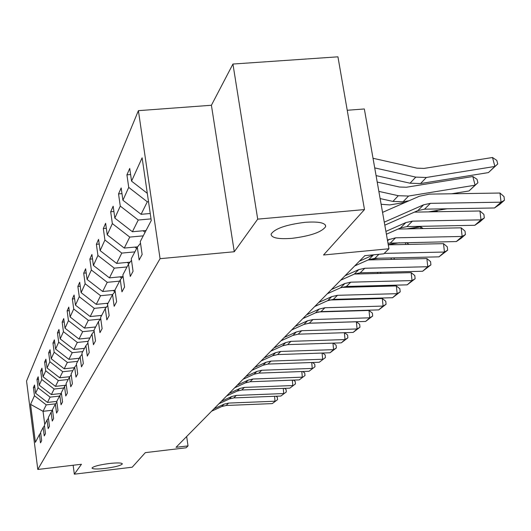 <?xml version="1.0" encoding="UTF-8"?>
<svg xmlns="http://www.w3.org/2000/svg" width="531" height="531" viewBox="0 0 531 531"><rect width="100%" height="100%" fill="white"/><g stroke="black" fill="none" stroke-linecap="round" stroke-linejoin="round"><path stroke-width="0.8" d="M109.2 463.517C117.504 462.627 121.891 462.76 122.362 463.908C120.929 465.541 115.214 467.041 105.224 468.402C96.954 469.298 92.547 469.172 92.002 468.023C93.383 466.397 99.111 464.897 109.2 463.517M304.993 222.316C318.806 221.374 325.702 222.801 325.676 226.591C321.866 232.074 310.635 235.99 291.984 238.339C278.271 239.335 271.308 237.934 271.095 234.138C274.666 228.675 285.963 224.732 304.993 222.316M232.936 64.045L211.411 105.257L234.271 251.74L257.708 219.137L232.936 64.045L337.942 56.824L364.485 209.572L323.532 254.993L388.957 248.767L364.346 108.968L347.228 110.269M257.708 219.137L364.485 209.572M73.152 465.242L74.333 474.176L132.212 467.207L145.348 452.631L186.096 447.792L188.034 445.894L186.66 436.522M138.399 110.66L26.55 381.046L37.801 469.464L160.07 258.683L138.399 110.66L211.411 105.257M55.556 403.839L46.25 404.874L43.051 411.306L30.572 404.356L34.462 395.748L33.413 387.564L34.854 387.411M52.536 410.244L43.051 411.306L44.737 424.428M46.25 404.874L34.462 395.748M59.538 396.093L50.106 397.128L47.465 402.425L35.597 393.239L34.542 385.002L33.413 387.564M35.597 393.239L38.059 387.809L36.984 379.453L38.484 379.287M63.773 387.988L54.129 389.037L51.374 394.573L39.241 385.187L38.159 376.771L36.984 379.453M39.241 385.187L41.81 379.506L40.708 370.97L42.281 370.804M68.2 379.512L58.337 380.581L55.456 386.369L43.051 376.764L41.942 368.175L40.708 370.97M43.051 376.764L45.739 370.824L44.611 362.102L46.257 361.93M72.833 370.638L62.751 371.72L59.731 377.78L47.04 367.956L45.898 359.175L44.611 362.102M47.04 367.956L49.854 361.737L48.693 352.816L50.418 352.637M77.692 361.339L67.371 362.427L64.205 368.786L51.215 358.73L50.04 349.75L48.693 352.816M51.215 358.73L54.162 352.206L52.967 343.086L54.779 342.9M82.796 351.575L72.223 352.684L68.904 359.354L55.589 349.053L54.381 339.867L52.967 343.086M55.589 349.053L58.689 342.203L57.461 332.871L59.366 332.678M88.153 341.32L77.32 342.442L73.829 349.458L60.189 338.897L58.941 329.492L57.461 332.871M60.189 338.897L63.441 331.696L62.173 322.138L64.185 321.939M94.067 330.508L82.677 331.669L79.006 339.05L65.021 328.218L63.74 318.587L62.173 322.138M65.021 328.218L68.446 320.644L67.138 310.854L69.256 310.642M100.465 319.098L88.325 320.319L84.456 328.098L70.105 316.98L68.784 307.11L67.138 310.854M70.105 316.98L73.709 309.002L72.362 298.966L74.599 298.747M106.386 307.15L94.286 308.352L90.204 316.556L75.462 305.139L74.094 295.017L72.362 298.966M75.462 305.139L79.265 296.716L77.878 286.421L80.241 286.196M112.625 294.526L100.578 295.701L96.264 304.369L81.117 292.641L79.703 282.26L77.878 286.421M81.117 292.641L85.139 283.746L83.699 273.173L86.201 272.941M119.588 281.138L107.235 282.326L102.669 291.499L87.091 279.432L85.637 268.772L83.699 273.173M87.091 279.432L91.352 270.013L89.858 259.161L92.52 258.916M127.002 266.947L114.291 268.142L109.452 277.872L93.416 265.447L91.909 254.495L89.858 259.161M93.416 265.447L97.93 255.471L96.39 244.306L99.211 244.054M134.874 251.88L121.785 253.095L116.647 263.416L100.127 250.619L98.56 239.362L96.39 244.306M100.127 250.619L104.919 240.025L103.319 228.542L106.326 228.277M143.237 235.864L129.75 237.078L124.281 248.07L107.249 234.868L105.629 223.285L103.319 228.542M107.249 234.868L112.353 223.597L110.687 211.776L113.899 211.497M151.03 218.891L138.239 220.02L132.411 231.735L114.835 218.108L113.149 206.181L110.687 211.776M114.835 218.108L120.271 206.094L118.539 193.915L121.977 193.623M148.521 201.7L147.306 201.8L141.08 214.312L122.92 200.233L121.168 187.941L118.539 193.915M122.92 200.233L128.728 187.397L126.922 174.838L130.613 174.533M147.299 193.337L131.562 181.137L129.73 168.446L126.922 174.838M131.562 181.137L142.116 157.813L151.262 220.504L140.27 241.545L142.135 254.475L139.155 259.991L137.317 247.194L131.27 258.77L133.062 271.295L130.281 276.452L128.515 264.053L122.853 274.885L124.573 287.025L121.964 291.858L120.271 279.83L114.968 289.986L116.621 301.767L114.172 306.301L112.545 294.625L107.561 304.17L109.147 315.613L106.85 319.874L105.277 308.531L100.585 317.511L102.118 328.643L99.954 332.658L98.441 321.627L94.014 330.096L95.494 340.922L93.449 344.712L91.989 333.979L87.807 341.977L89.235 352.518L87.303 356.102L85.889 345.648L81.933 353.215L83.321 363.489L81.489 366.875L80.121 356.693L76.378 363.861L77.718 373.877L75.979 377.09L74.652 367.153L71.101 373.963L72.402 383.727L70.756 386.78L69.468 377.09L66.09 383.555L67.351 393.086L65.784 395.987L64.536 386.528L61.324 392.674L62.545 401.987L61.058 404.748L59.844 395.509L56.784 401.363L57.972 410.463L56.558 413.091L55.377 404.064L52.456 409.647L53.618 418.541L52.264 421.056L51.115 412.222L48.328 417.552L49.456 426.254L48.162 428.65L47.047 420.014L44.385 425.105L45.48 433.621L44.246 435.918L43.157 427.455L40.608 432.334L41.677 440.67L40.495 442.861L39.433 434.584L35.404 442.296L30.572 404.356M388.957 248.767L383.794 253.831L364.85 255.643L176.026 447.314L188.034 445.894M44.471 425.796L43.157 427.455M56.79 401.396L47.465 402.425M50.106 397.128L38.059 387.809M48.421 418.275L47.047 420.014M61.43 393.471L51.374 394.573M54.129 389.037L41.81 379.506M52.556 410.403L51.115 412.222M65.532 385.274L55.456 386.369M58.337 380.581L45.739 370.824M56.89 402.159L55.377 404.064M69.773 376.698L59.731 377.78M62.751 371.72L49.854 361.737M61.437 393.511L59.844 395.509M74.367 367.704L64.205 368.786M67.371 362.427L54.162 352.206M66.202 384.431L64.536 386.528M79.305 358.259L68.904 359.354M72.223 352.684L58.689 342.203M71.22 374.886L69.468 377.09M84.482 348.343L73.829 349.458M77.32 342.442L63.441 331.696M76.504 364.837L74.652 367.153M89.925 337.922L79.006 339.05M82.677 331.669L68.446 320.644M82.073 354.243L80.121 356.693M95.653 326.957L84.456 328.098M88.325 320.319L73.709 309.002M87.954 343.066L85.889 345.648M101.693 315.401L90.204 316.556M94.286 308.352L79.265 296.716M94.173 331.244L91.989 333.979M108.058 303.208L96.264 304.369M100.578 295.701L85.139 283.746M100.757 318.733L98.441 321.627M115.015 290.298L102.669 291.499M107.235 282.326L91.352 270.013M107.74 305.464L105.277 308.531M122.88 276.585L109.452 277.872M114.291 268.142L97.93 255.471M115.161 291.366L112.545 294.625M130.035 262.161L116.647 263.416M121.785 253.095L104.919 240.025M123.066 276.352L120.271 279.83M137.602 246.849L124.281 248.07M129.75 237.078L112.353 223.597M131.496 260.343L128.515 264.053M146.038 230.507L132.411 231.735M138.239 220.02L120.271 206.094M140.516 243.231L137.317 247.194M150.246 213.508L141.08 214.312M147.306 201.8L128.728 187.397M234.271 251.74L160.07 258.683M74.333 474.176L81.469 464.253L37.801 469.464M40.695 432.991L39.433 434.584M384.271 222.144L423.645 204.8L430.415 203.34L501.072 202.185L499.976 193.038L429.4 194.114L419.244 196.291L382.552 212.38M384.802 225.184L417.817 210.621L424.528 209.174L494.494 207.973L501.072 202.185L504.45 200.24L499.817 204.316L494.494 207.973M499.976 193.038L504.012 196.589L504.45 200.24M488.401 172.595L494.879 166.455L492.509 157.508L496.797 160.402L497.746 163.973L488.401 172.595L420.539 183.553L410.051 183.202L376.081 175.602M497.746 163.973L494.879 166.455L426.366 177.473L415.773 177.108L374.72 167.902M373.027 158.271L416.994 168.168L424.043 168.42L492.509 157.508M385.898 231.397L405.863 222.569L412.434 221.135L480.993 219.861L479.958 210.986L414.406 212.128M386.395 234.224L400.401 228.025L406.912 226.598L474.827 225.29L480.993 219.861L484.312 217.936L479.971 221.759L474.827 225.29M479.958 210.986L483.9 214.398L484.312 217.936M387.411 240.012L395.575 237.822L462.149 236.448L461.173 227.826L398.064 229.06M387.969 243.178L456.361 241.552L462.149 236.448L465.415 234.543L461.333 238.134L456.361 241.552M461.173 227.826L465.023 231.104L465.415 234.543M469.006 190.948L475.092 185.193L472.816 176.504L477.004 179.272L477.913 182.737L469.006 190.948L451.748 193.769M409.029 200.764L403.109 201.74L392.933 201.422L380.123 198.574M477.913 182.737L475.092 185.193L408.571 196.039L398.303 195.707L378.855 191.386M377.209 182.053L399.504 187.025L406.348 187.251L472.816 176.504M143.091 230.773L145.096 232.312M447.135 208.783L428.457 211.882M381.125 204.276L389.747 204.92L405.432 202.344M359.421 261.159L373.698 254.8M384.238 253.393L444.44 252.039L443.511 243.656L388.267 244.844M354.721 265.931L368.706 259.692L374.859 258.325L438.991 256.845L444.44 252.039L447.653 250.161L438.991 256.845M443.511 243.656L447.275 246.809L447.653 250.161M134.894 247.094L136.673 248.435M422.278 226.306L406.899 228.888M437.113 211.73L436.947 211.099L437.922 211.716M432.646 211.809L436.947 211.099M345.05 275.742L358.783 269.602L364.817 268.255L427.76 266.728L426.878 258.57L368.156 259.938M340.623 280.242L354.237 274.142L360.224 272.801L422.623 271.255L427.76 266.728L430.913 264.863L422.623 271.255M426.878 258.57L430.561 261.61L430.913 264.863M127.181 262.433L128.847 263.641M399.339 242.76L388.227 244.645L399.465 242.76M421.003 228.609L420.572 226.89L423.253 228.562M408.936 228.848L420.572 226.89M331.503 289.495L344.878 283.494L350.759 282.173L412.029 280.58L411.18 272.642L354.436 274.056M327.328 293.736L340.59 287.782L346.418 286.468L407.171 284.855L412.029 280.58L415.123 278.742L407.171 284.855M411.18 272.642L414.784 275.569L415.123 278.742M119.913 276.87L121.679 278.078M378.105 258.245L368.275 259.931M405.784 244.466L405.326 242.634M406.434 242.607L409.003 244.399M318.713 302.478L331.742 296.617L337.47 295.316L397.155 293.676L396.352 285.937L341.539 287.397M314.757 306.493L327.687 300.672L333.368 299.378L392.562 297.718L397.155 293.676L400.201 291.858L392.562 297.718M396.352 285.937L399.876 288.771L400.201 291.858M113.043 290.49L114.902 291.692M391.38 259.393L391.015 257.953M393.81 257.887L394.546 259.32M306.613 314.764L319.317 309.029L324.906 307.754L383.077 306.068L382.313 298.522L329.452 300.008M302.869 318.56L315.48 312.865L321.016 311.604L378.729 309.898L383.077 306.068L386.07 304.276L378.729 309.898M382.313 298.522L385.765 301.263L386.07 304.276M106.552 303.354L107.601 304.084M377.72 273.478L377.448 272.376M380.561 272.297L380.833 273.399M295.143 326.399L307.549 320.79L312.998 319.543L369.735 317.817L368.999 310.456L318.208 311.956M291.599 330.003L303.905 324.428L309.308 323.187L365.607 321.447L369.735 317.817L372.676 316.045L365.607 321.447M368.999 310.456L372.384 313.104L372.676 316.045M100.405 315.533L101.302 316.144M364.757 286.78L364.565 285.983M367.625 285.904L367.817 286.694M284.271 337.444L296.378 331.948L301.694 330.72L357.071 328.961L356.367 321.779L308.146 323.273M280.899 340.862L292.92 335.406L298.196 334.185L353.148 332.419L357.071 328.961L359.965 327.215L353.148 332.419M356.367 321.779L359.679 324.348L359.965 327.215M273.936 347.931L285.764 342.555L290.961 341.347L345.037 339.561L344.373 332.698M270.73 351.183L282.479 345.84L287.629 344.639L341.307 342.847L345.037 339.561L347.878 337.835L341.307 342.847M344.553 332.698L347.606 335.034L347.878 337.835M264.106 357.907L275.669 352.637L280.746 351.456L333.581 349.644L332.964 343.126M261.06 361L272.536 355.77L277.574 354.589L330.03 352.776L333.581 349.644L336.375 347.944L330.03 352.776M333.355 343.112L336.116 345.21L336.375 347.944M254.747 367.406L266.058 362.242L271.016 361.08L322.669 359.255L322.091 353.049M251.84 370.359L263.071 365.228L267.996 364.074L319.277 362.242L325.417 357.575L319.277 362.242M322.675 353.029L325.164 354.9L325.417 357.575M245.826 376.466L256.885 371.401L261.737 370.26L312.255 368.421L311.717 362.514M243.052 379.28L254.037 374.249L258.856 373.114L309.022 371.269L314.963 366.762L309.022 371.269M312.487 362.481L314.724 364.147L314.963 366.762M237.304 385.114L248.136 380.15L252.882 379.028L302.312 377.176L301.807 371.534M234.656 387.803L245.408 382.871L250.128 381.749L299.225 379.897L304.98 375.536L299.225 379.897M302.743 371.501L304.748 372.974L304.98 375.536M94.571 327.069L95.334 327.574M352.438 299.365L352.312 298.847M354.655 299.298L355.266 298.767L354.708 299.298M89.029 338.015L89.659 338.433M83.752 348.422L84.27 348.748M78.734 358.319L79.139 358.571M229.166 393.378L239.766 388.506L244.419 387.404L292.813 385.546L292.335 380.156M226.631 395.947L237.165 391.108L241.784 390.006L289.853 388.148L295.428 383.926L289.853 388.148M293.424 380.116L295.209 381.417L295.428 383.926M221.381 401.277L231.768 396.498L236.322 395.416L283.72 393.551L283.269 388.4M218.958 403.739L229.273 398.987L233.799 397.911L280.886 396.04L286.295 391.958L280.886 396.04M284.503 388.353L286.083 389.502L286.295 391.958M60.839 393.537L61.238 393.756M213.927 408.843L224.109 404.157L228.569 403.089L275.005 401.217L274.58 396.292M211.603 411.2L221.719 406.54L226.153 405.478L272.29 403.606L277.547 399.644L272.29 403.606M275.947 396.239L277.335 397.234L277.547 399.644M423.645 204.8L417.817 210.621M430.415 203.34L424.528 209.174M420.539 183.553L426.366 177.473M410.051 183.202L415.773 177.108M405.863 222.569L400.401 228.025M412.434 221.135L406.912 226.598M389.19 239.222L387.564 240.848M395.575 237.822L390.391 242.952M403.109 201.74L408.571 196.039M392.933 201.422L398.303 195.707M373.525 254.873L368.706 259.692M378.922 254.296L374.859 258.325M358.783 269.602L354.237 274.142M364.817 268.255L360.224 272.801M344.878 283.494L340.59 287.782M350.759 282.173L346.418 286.468M122.688 276.605L122.362 277.228M331.742 296.617L327.687 300.672M337.47 295.316L333.368 299.378M115.121 291.054L114.809 291.645M319.317 309.029L315.48 312.865M324.906 307.754L321.016 311.604M307.549 320.79L303.905 324.428M312.998 319.543L309.308 323.187M296.378 331.948L292.92 335.406M301.694 330.72L298.196 334.185M285.764 342.555L282.479 345.84M290.961 341.347L287.629 344.639M275.669 352.637L272.536 355.77M280.746 351.456L277.574 354.589M266.058 362.242L263.071 365.228M271.016 361.08L267.996 364.074M256.885 371.401L254.037 374.249M261.737 370.26L258.856 373.114M248.136 380.15L245.408 382.871M252.882 379.028L250.128 381.749M239.766 388.506L237.165 391.108M244.419 387.404L241.784 390.006M231.768 396.498L229.273 398.987M236.322 395.416L233.799 397.911M224.109 404.157L221.719 406.54M228.569 403.089L226.153 405.478M325.676 226.591L325.41 224.985"/></g></svg>
